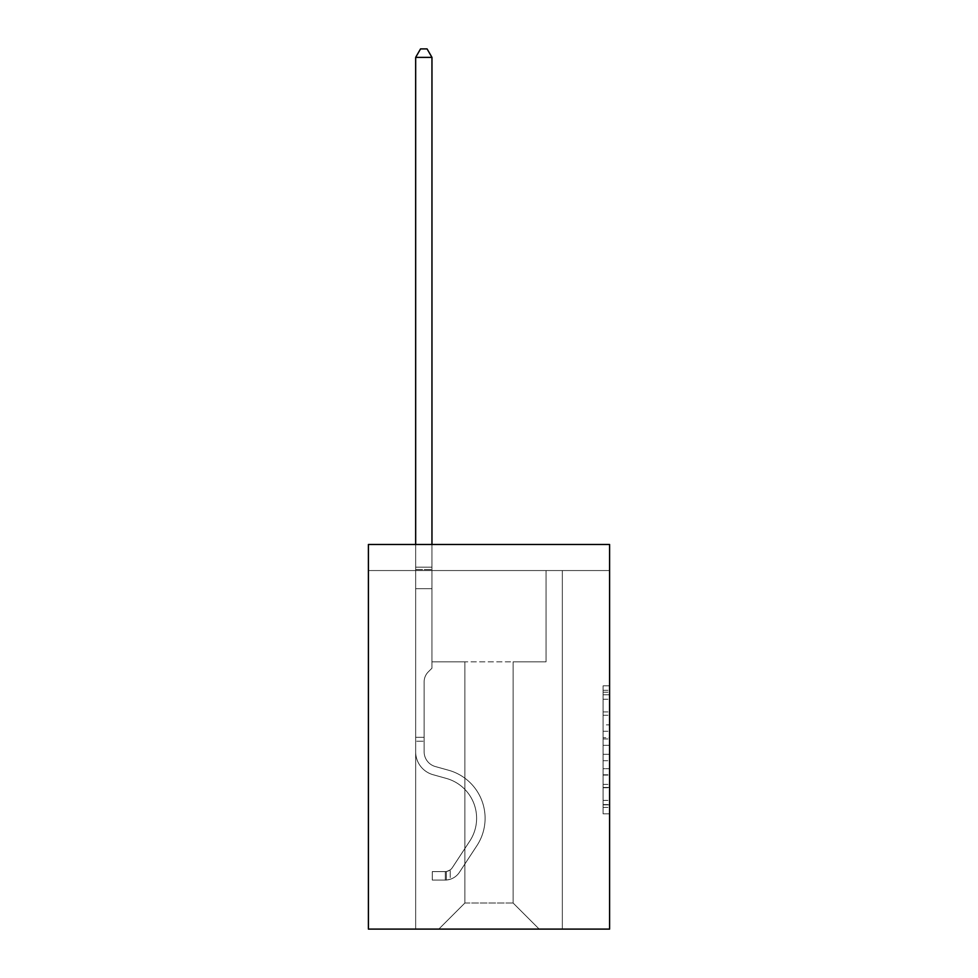 <?xml version="1.0" encoding="UTF-8"?>
<svg xmlns="http://www.w3.org/2000/svg" width="978" height="978" viewBox="0 0 978 978"><rect width="100%" height="100%" fill="white"/><g stroke="black" fill="none" stroke-linecap="round" stroke-linejoin="round"><path stroke-width="0.73" stroke-dasharray="4.89 3.67" d="M603.084 724.869L603.084 745.346L609.6 745.346L609.6 807.412L609.6 692.241L609.6 745.346L603.084 745.346L603.084 690.321L603.084 813.818L603.084 685.835L603.084 804.857L609.6 804.857L603.084 804.857L609.6 804.857L603.084 804.857L603.084 784.38L603.084 813.818L609.6 813.818L609.6 685.835L609.6 804.539L609.6 754.307L603.084 754.307L609.6 754.307L609.6 784.38L609.6 694.796L603.084 694.796L609.6 694.796L609.6 813.818L609.6 692.241L609.6 813.818L603.084 813.818L603.084 685.835L609.6 685.835L609.6 692.241L609.6 685.835L609.6 692.241L609.6 685.835L609.6 690.321L609.6 685.835L603.084 685.835L603.084 694.796L609.6 694.796L603.084 694.796L603.084 724.869L609.6 724.869M609.6 737.669L609.6 731.275L609.6 737.669L603.084 737.669L603.084 711.911L603.084 787.742L603.084 768.708L609.6 768.708L603.084 768.708L603.084 813.818L609.6 813.818L603.084 813.818L609.6 813.818L603.084 813.818L603.084 685.835L609.6 685.835L603.084 685.835L609.6 685.835L603.084 685.835L603.084 737.669L609.6 737.669M609.6 570.553L609.6 929.1L368.4 929.1L368.4 544.477L609.6 544.477L368.4 544.477L368.4 570.553L609.6 570.553L609.6 544.477L368.4 544.477L368.4 570.553L609.6 570.553M539.196 929.1L562.338 929.1L562.338 570.553L546.042 570.553L546.042 661.825L513.12 661.825L513.12 903.024L539.196 929.1L562.338 929.1L562.338 570.553L546.042 570.553L546.042 661.825L513.12 661.825L513.12 903.024L464.88 903.024L464.88 661.825L464.88 903.024L464.88 661.825L464.88 903.024L464.88 661.825L513.12 661.825L513.12 903.024L539.196 929.1L562.338 929.1L562.338 570.553L546.042 570.553L546.042 661.825L513.12 661.825L513.12 903.024L539.196 929.1L562.338 929.1L562.338 570.553L546.042 570.553L546.042 661.825L513.12 661.825L513.12 903.024L539.196 929.1L562.338 929.1L562.338 570.553L546.042 570.553L546.042 661.825L513.12 661.825L513.12 903.024L539.196 929.1L562.338 929.1L562.338 570.553L546.042 570.553L546.042 661.825L513.12 661.825L513.12 903.024L539.196 929.1L562.338 929.1L562.338 570.553L546.042 570.553L546.042 661.825L513.12 661.825L513.12 903.024L539.196 929.1L562.338 929.1L562.338 570.553L546.042 570.553L546.042 661.825L513.12 661.825L513.12 903.024L539.196 929.1L562.338 929.1L562.338 570.553L546.042 570.553L546.042 661.825L513.12 661.825L513.12 903.024L539.196 929.1L562.338 929.1L562.338 570.553L546.042 570.553L546.042 661.825L513.12 661.825L513.12 903.024L539.196 929.1L562.338 929.1L562.338 570.553L546.042 570.553L546.042 661.825L513.12 661.825L513.12 903.024L539.196 929.1L562.338 929.1L562.338 570.553L546.042 570.553L546.042 661.825L513.12 661.825L513.12 903.024L539.196 929.1L562.338 929.1L562.338 570.553L546.042 570.553L546.042 661.825L513.12 661.825L513.12 903.024L539.196 929.1L562.338 929.1L562.338 570.553L546.042 570.553L546.042 661.825L513.12 661.825L513.12 903.024L539.196 929.1L562.338 929.1L562.338 570.553L546.042 570.553L546.042 661.825L513.12 661.825L513.12 903.024L539.196 929.1L562.338 929.1L562.338 570.553L546.042 570.553L546.042 661.825L513.12 661.825L513.12 903.024L539.196 929.1L562.338 929.1L562.338 570.553L546.042 570.553L546.042 661.825L513.12 661.825L513.12 903.024L539.196 929.1L562.338 929.1L562.338 570.553L546.042 570.553L546.042 661.825L513.12 661.825L513.12 903.024L539.196 929.1L562.338 929.1L562.338 570.553L546.042 570.553L546.042 661.825L513.12 661.825L513.12 903.024L539.196 929.1L562.338 929.1L562.338 570.553L546.042 570.553L546.042 661.825L513.12 661.825L513.12 903.024L539.196 929.1L562.338 929.1L562.338 570.553L546.042 570.553L546.042 661.825L513.12 661.825L513.12 903.024L539.196 929.1L562.338 929.1L562.338 570.553L546.042 570.553L546.042 661.825L513.12 661.825L513.12 903.024L539.196 929.1L562.338 929.1L562.338 570.553L546.042 570.553L546.042 661.825L513.12 661.825L513.12 903.024L539.196 929.1L438.804 929.1L562.338 929.1L562.338 570.553L546.042 570.553L546.042 661.825L513.12 661.825L513.12 903.024L539.196 929.1L513.12 903.024L513.12 661.825L431.958 661.825L431.958 570.553L415.662 570.553L415.662 929.1L438.804 929.1L464.88 903.024L464.88 661.825L431.958 661.825L431.958 570.553L415.662 570.553L415.662 929.1L438.804 929.1L464.88 903.024L464.88 661.825L431.958 661.825L431.958 570.553L415.662 570.553L415.662 929.1L438.804 929.1L464.88 903.024L464.88 661.825L431.958 661.825L431.958 570.553L415.662 570.553L415.662 929.1L438.804 929.1L464.88 903.024L464.88 661.825L431.958 661.825L431.958 570.553L415.662 570.553L415.662 929.1L438.804 929.1L464.88 903.024L464.88 661.825L431.958 661.825L431.958 570.553L415.662 570.553L415.662 929.1L438.804 929.1L464.88 903.024L464.88 661.825L431.958 661.825L431.958 570.553L415.662 570.553L415.662 929.1L438.804 929.1L464.88 903.024L464.88 661.825L431.958 661.825L431.958 570.553L415.662 570.553L415.662 929.1L438.804 929.1L464.88 903.024L464.88 661.825L431.958 661.825L431.958 570.553L415.662 570.553L415.662 929.1L438.804 929.1L464.88 903.024L464.88 661.825L431.958 661.825L431.958 570.553L415.662 570.553L415.662 929.1L438.804 929.1L464.88 903.024L464.88 661.825L431.958 661.825L431.958 570.553L415.662 570.553L415.662 929.1L438.804 929.1L464.88 903.024L464.88 661.825L431.958 661.825L431.958 570.553L415.662 570.553L415.662 929.1L438.804 929.1L464.88 903.024L464.88 661.825L431.958 661.825L431.958 570.553L415.662 570.553L415.662 929.1L438.804 929.1L464.88 903.024L464.88 661.825L431.958 661.825L431.958 570.553L415.662 570.553L415.662 929.1L438.804 929.1L464.88 903.024L464.88 661.825L431.958 661.825L431.958 570.553L415.662 570.553L415.662 929.1L438.804 929.1L464.88 903.024L464.88 661.825L431.958 661.825L431.958 570.553L415.662 570.553L415.662 929.1L438.804 929.1L464.88 903.024L464.88 661.825L431.958 661.825L431.958 570.553L415.662 570.553L415.662 929.1L438.804 929.1L464.88 903.024L464.88 661.825L431.958 661.825L431.958 570.553L415.662 570.553L415.662 929.1L438.804 929.1L464.88 903.024L464.88 661.825L431.958 661.825L431.958 570.553L415.662 570.553L415.662 929.1L438.804 929.1L464.88 903.024L464.88 661.825L431.958 661.825L431.958 570.553L415.662 570.553L415.662 929.1L438.804 929.1L464.88 903.024L464.88 661.825L431.958 661.825L431.958 570.553L415.662 570.553L415.662 929.1L438.804 929.1L464.88 903.024L513.12 903.024L539.196 929.1M415.662 929.1L438.804 929.1L464.88 903.024L464.88 661.825L431.958 661.825L431.958 570.553L415.662 570.553L415.662 929.1L438.804 929.1L464.88 903.024L438.804 929.1L464.88 903.024L438.804 929.1L415.662 929.1L415.662 570.553L415.662 929.1M431.958 570.553L415.662 570.553L431.958 570.553L431.958 661.825L431.958 570.553M464.88 661.825L431.958 661.825L464.88 661.825M603.084 745.346L609.6 745.346L603.084 745.346M603.084 690.321L603.084 685.835L603.084 690.321L609.6 690.321L603.084 690.321M603.084 787.424L603.084 760.701L603.084 787.424L609.6 787.424L603.084 787.424M603.084 760.701L603.084 754.307L609.6 754.307L603.084 754.307L603.084 760.701L609.6 760.701L603.084 760.701M603.084 711.911L603.084 694.796L603.084 711.911L609.6 711.911L603.084 711.911M603.084 685.835L609.6 685.835L603.084 685.835L603.084 692.241L603.084 685.835L609.6 685.835M603.084 813.818L609.6 813.818L603.084 813.818L603.084 807.412L603.084 813.818M415.662 741.226L415.662 57.372L415.662 588.67L415.662 57.372L431.958 57.372L431.958 567.167L431.958 57.372L415.662 57.372L420.552 48.9L427.068 48.9L420.552 48.9L415.662 57.372L415.662 588.67L415.662 57.372L431.958 57.372L427.068 48.9L431.958 57.372L431.958 588.67L415.662 588.67L415.662 57.372L420.552 48.9L427.068 48.9L420.552 48.9L415.662 57.372L415.662 588.67L415.662 57.372L431.958 57.372L415.662 57.372L420.552 48.9L427.068 48.9L431.958 57.372L427.068 48.9L420.552 48.9L415.662 57.372L415.662 588.67L415.662 57.372L431.958 57.372L431.958 567.167L431.958 57.372L415.662 57.372L420.552 48.9L427.068 48.9L431.958 57.372L427.068 48.9L420.552 48.9L415.662 57.372L415.662 588.67L415.662 57.372L431.958 57.372L431.958 569.599L431.958 57.372L415.662 57.372L420.552 48.9L427.068 48.9L431.958 57.372L427.068 48.9L420.552 48.9L415.662 57.372L415.662 588.67L415.662 57.372L431.958 57.372L431.958 668.206L428.278 671.886A14.169 14.169 0 0 0 424.134 681.898A14.169 14.169 0 0 1 428.278 671.886L431.958 668.206L431.958 588.67L415.662 588.67L415.662 751.789A23.79 23.79 0 0 0 433.071 774.71A23.79 23.79 0 0 1 415.662 751.789L415.662 588.67L431.958 588.67L431.958 57.372L415.662 57.372L420.552 48.9L427.068 48.9L431.958 57.372L427.068 48.9L420.552 48.9L415.662 57.372L415.662 588.67L431.958 588.67L431.958 668.206L428.278 671.886A14.169 14.169 0 0 0 424.134 681.898A14.169 14.169 0 0 1 428.278 671.886L431.958 668.206L431.958 569.599L431.958 588.67L415.662 588.67L415.662 751.789A23.79 23.79 0 0 0 433.071 774.71A23.79 23.79 0 0 1 415.662 751.789L415.662 588.67L431.958 588.67L431.958 668.206L428.278 671.886A14.169 14.169 0 0 0 424.134 681.898A14.169 14.169 0 0 1 428.278 671.886L431.958 668.206L431.958 567.167L431.958 588.67L415.662 588.67L415.662 751.789A23.79 23.79 0 0 0 433.071 774.71A23.79 23.79 0 0 1 415.662 751.789L415.662 588.67L431.958 588.67L431.958 668.206L428.278 671.886A14.169 14.169 0 0 0 424.134 681.898A14.169 14.169 0 0 1 428.278 671.886L431.958 668.206L431.958 57.372L431.958 588.67L415.662 588.67L415.662 751.789A23.79 23.79 0 0 0 433.071 774.71L446.335 778.415L433.071 774.71A23.79 23.79 0 0 1 415.662 751.789L415.662 588.67L431.958 588.67L431.958 668.206L428.278 671.886A14.169 14.169 0 0 0 424.134 681.898A14.169 14.169 0 0 1 428.278 671.886L431.958 668.206L431.958 57.372L415.662 57.372L431.958 57.372L427.068 48.9L431.958 57.372L431.958 588.67L415.662 588.67L415.662 751.789A23.79 23.79 0 0 0 433.071 774.71A23.79 23.79 0 0 1 415.662 751.789L415.662 588.67L431.958 588.67L431.958 668.206L428.278 671.886A14.169 14.169 0 0 0 424.134 681.898A14.169 14.169 0 0 1 428.278 671.886L431.958 668.206L431.958 57.372L415.662 57.372L420.552 48.9L427.068 48.9L420.552 48.9L415.662 57.372L415.662 567.167L415.662 57.372L431.958 57.372L427.068 48.9L431.958 57.372L431.958 588.67L415.662 588.67L415.662 751.789A23.79 23.79 0 0 0 433.071 774.71A23.79 23.79 0 0 1 415.662 751.789L415.662 588.67L431.958 588.67L431.958 668.206L428.278 671.886A14.169 14.169 0 0 0 424.134 681.898A14.169 14.169 0 0 1 428.278 671.886L431.958 668.206L431.958 57.372L415.662 57.372L420.552 48.9L427.068 48.9L420.552 48.9L415.662 57.372L415.662 569.599L415.662 57.372L431.958 57.372L427.068 48.9L431.958 57.372L431.958 588.67L415.662 588.67L415.662 751.789A23.79 23.79 0 0 0 433.071 774.71L446.335 778.415L433.071 774.71A23.79 23.79 0 0 1 415.662 751.789L415.662 588.67L431.958 588.67L431.958 668.206L428.278 671.886A14.169 14.169 0 0 0 424.134 681.898A14.169 14.169 0 0 1 428.278 671.886L431.958 668.206L431.958 57.372L415.662 57.372L420.552 48.9L427.068 48.9L420.552 48.9L415.662 57.372L415.662 751.789A23.79 23.79 0 0 0 433.071 774.71A23.79 23.79 0 0 1 415.662 751.789L415.662 588.67L431.958 588.67L431.958 668.206L428.278 671.886A14.169 14.169 0 0 0 424.134 681.898A14.169 14.169 0 0 1 428.278 671.886L431.958 668.206L431.958 588.67L415.662 588.67L415.662 751.789A23.79 23.79 0 0 0 433.071 774.71A23.79 23.79 0 0 1 415.662 751.789L415.662 588.67L431.958 588.67L431.958 569.599L431.958 668.206L428.278 671.886A14.169 14.169 0 0 0 424.134 681.898A14.169 14.169 0 0 1 428.278 671.886L431.958 668.206L431.958 588.67L415.662 588.67L415.662 751.789A23.79 23.79 0 0 0 433.071 774.71L446.335 778.415A41.394 41.394 0 0 1 469.831 840.994A41.394 41.394 0 0 0 446.335 778.415L433.071 774.71A23.79 23.79 0 0 1 415.662 751.789L415.662 588.67L431.958 588.67L431.958 567.167L431.958 668.206L428.278 671.886A14.169 14.169 0 0 0 424.134 681.898A14.169 14.169 0 0 1 428.278 671.886L431.958 668.206L431.958 588.67L415.662 588.67L415.662 751.789A23.79 23.79 0 0 0 433.071 774.71A23.79 23.79 0 0 1 415.662 751.789L415.662 588.67L431.958 588.67L431.958 57.372L427.068 48.9L431.958 57.372L431.958 668.206L428.278 671.886A14.169 14.169 0 0 0 424.134 681.898A14.169 14.169 0 0 1 428.278 671.886L431.958 668.206L431.958 588.67L415.662 588.67L415.662 751.789L415.662 741.226L424.134 741.226L424.134 737.314L415.662 737.314L424.134 737.314L424.134 751.789L424.134 681.898L424.134 751.789A15.318 15.318 0 0 0 435.344 766.544A15.318 15.318 0 0 1 424.134 751.789L424.134 681.898L424.134 751.789L424.134 737.314L415.662 737.314L424.134 737.314L424.134 751.789A15.318 15.318 0 0 0 435.344 766.544A15.318 15.318 0 0 1 424.134 751.789L424.134 681.898L424.134 751.789A15.318 15.318 0 0 0 435.344 766.544A15.318 15.318 0 0 1 424.134 751.789L424.134 681.898L424.134 751.789L424.134 737.314L415.662 737.314L424.134 737.314L424.134 751.789A15.318 15.318 0 0 0 435.344 766.544L448.609 770.248L435.344 766.544A15.318 15.318 0 0 1 424.134 751.789L424.134 681.898L424.134 751.789A15.318 15.318 0 0 0 435.344 766.544A15.318 15.318 0 0 1 424.134 751.789L424.134 681.898L424.134 751.789L424.134 737.314L415.662 737.314L424.134 737.314L424.134 751.789A15.318 15.318 0 0 0 435.344 766.544A15.318 15.318 0 0 1 424.134 751.789L424.134 681.898L424.134 751.789A15.318 15.318 0 0 0 435.344 766.544L448.609 770.248L435.344 766.544A15.318 15.318 0 0 1 424.134 751.789L424.134 681.898L424.134 751.789L424.134 737.314L415.662 737.314L424.134 737.314L424.134 751.789A15.318 15.318 0 0 0 435.344 766.544A15.318 15.318 0 0 1 424.134 751.789L424.134 681.898L424.134 751.789A15.318 15.318 0 0 0 435.344 766.544A15.318 15.318 0 0 1 424.134 751.789L424.134 681.898L424.134 751.789L424.134 737.314L415.662 737.314L424.134 737.314L424.134 751.789A15.318 15.318 0 0 0 435.344 766.544L448.609 770.248L435.344 766.544A15.318 15.318 0 0 1 424.134 751.789L424.134 681.898L424.134 751.789A15.318 15.318 0 0 0 435.344 766.544A15.318 15.318 0 0 1 424.134 751.789L424.134 681.898L424.134 751.789L424.134 741.226L415.662 741.226M445.32 880.078A17.274 17.274 0 0 0 459.44 872.278L476.922 845.64A49.866 49.866 0 0 0 448.609 770.248A49.866 49.866 0 0 1 476.922 845.64A49.866 49.866 0 0 0 448.609 770.248L435.344 766.544A15.318 15.318 0 0 1 424.134 751.789A15.318 15.318 0 0 0 435.344 766.544L448.609 770.248L435.344 766.544A15.318 15.318 0 0 1 424.134 751.789A15.318 15.318 0 0 0 435.344 766.544A15.318 15.318 0 0 1 424.134 751.789A15.318 15.318 0 0 0 435.344 766.544L448.609 770.248L435.344 766.544A15.318 15.318 0 0 1 424.134 751.789A15.318 15.318 0 0 0 435.344 766.544L448.609 770.248A49.866 49.866 0 0 1 476.922 845.64A49.866 49.866 0 0 0 448.609 770.248L435.344 766.544A15.318 15.318 0 0 1 424.134 751.789A15.318 15.318 0 0 0 435.344 766.544A15.318 15.318 0 0 1 424.134 751.789A15.318 15.318 0 0 0 435.344 766.544L448.609 770.248L435.344 766.544A15.318 15.318 0 0 1 424.134 751.789A15.318 15.318 0 0 0 435.344 766.544L448.609 770.248L435.344 766.544A15.318 15.318 0 0 1 424.134 751.789A15.318 15.318 0 0 0 435.344 766.544A15.318 15.318 0 0 1 424.134 751.789A15.318 15.318 0 0 0 435.344 766.544L448.609 770.248A49.866 49.866 0 0 1 476.922 845.64L459.44 872.278L476.922 845.64A49.866 49.866 0 0 0 448.609 770.248L435.344 766.544A15.318 15.318 0 0 1 424.134 751.789A15.318 15.318 0 0 0 435.344 766.544L448.609 770.248L435.344 766.544A15.318 15.318 0 0 1 424.134 751.789A15.318 15.318 0 0 0 435.344 766.544A15.318 15.318 0 0 1 424.134 751.789A15.318 15.318 0 0 0 435.344 766.544L448.609 770.248L435.344 766.544A15.318 15.318 0 0 1 424.134 751.789A15.318 15.318 0 0 0 435.344 766.544L448.609 770.248A49.866 49.866 0 0 1 476.922 845.64A49.866 49.866 0 0 0 448.609 770.248L435.344 766.544L448.609 770.248A49.866 49.866 0 0 1 476.922 845.64A49.866 49.866 0 0 0 448.609 770.248L435.344 766.544L448.609 770.248A49.866 49.866 0 0 1 476.922 845.64L459.44 872.278L476.922 845.64A49.866 49.866 0 0 0 448.609 770.248L435.344 766.544L448.609 770.248A49.866 49.866 0 0 1 476.922 845.64A49.866 49.866 0 0 0 448.609 770.248L435.344 766.544L448.609 770.248A49.866 49.866 0 0 1 476.922 845.64A49.866 49.866 0 0 0 448.609 770.248L435.344 766.544L448.609 770.248A49.866 49.866 0 0 1 476.922 845.64L459.44 872.278A17.274 17.274 0 0 1 450.21 879.271A17.274 17.274 0 0 0 459.44 872.278L476.922 845.64A49.866 49.866 0 0 0 448.609 770.248L435.344 766.544L448.609 770.248A49.866 49.866 0 0 1 476.922 845.64A49.866 49.866 0 0 0 448.609 770.248L435.344 766.544L448.609 770.248A49.866 49.866 0 0 1 476.922 845.64A49.866 49.866 0 0 0 448.609 770.248L435.344 766.544L448.609 770.248A49.866 49.866 0 0 1 476.922 845.64L459.44 872.278L476.922 845.64A49.866 49.866 0 0 0 448.609 770.248A49.866 49.866 0 0 1 476.922 845.64A49.866 49.866 0 0 0 448.609 770.248A49.866 49.866 0 0 1 476.922 845.64L459.44 872.278L476.922 845.64A49.866 49.866 0 0 0 448.609 770.248A49.866 49.866 0 0 1 476.922 845.64L459.44 872.278A17.274 17.274 0 0 1 450.21 879.271C445.186 880.334 445.186 880.334 450.21 879.271C445.186 880.334 445.186 880.334 450.21 879.271A17.274 17.274 0 0 0 459.44 872.278L476.922 845.64A49.866 49.866 0 0 0 448.609 770.248A49.866 49.866 0 0 1 476.922 845.64A49.866 49.866 0 0 0 448.609 770.248A49.866 49.866 0 0 1 476.922 845.64L459.44 872.278L476.922 845.64A49.866 49.866 0 0 0 448.609 770.248A49.866 49.866 0 0 1 476.922 845.64L459.44 872.278L476.922 845.64A49.866 49.866 0 0 0 448.609 770.248A49.866 49.866 0 0 1 476.922 845.64A49.866 49.866 0 0 0 448.609 770.248A49.866 49.866 0 0 1 476.922 845.64L459.44 872.278A17.274 17.274 0 0 1 450.21 879.271C445.186 880.334 445.186 880.334 450.21 879.271C445.186 880.334 445.186 880.334 450.21 879.271A17.274 17.274 0 0 0 459.44 872.278L476.922 845.64A49.866 49.866 0 0 0 448.609 770.248A49.866 49.866 0 0 1 476.922 845.64L459.44 872.278L476.922 845.64A49.866 49.866 0 0 0 448.609 770.248A49.866 49.866 0 0 1 476.922 845.64A49.866 49.866 0 0 0 448.609 770.248A49.866 49.866 0 0 1 476.922 845.64L459.44 872.278L476.922 845.64A49.866 49.866 0 0 0 448.609 770.248A49.866 49.866 0 0 1 476.922 845.64L459.44 872.278A17.274 17.274 0 0 1 450.21 879.271C445.186 880.334 445.186 880.334 450.21 879.271C445.186 880.334 445.186 880.334 450.21 879.271A17.274 17.274 0 0 0 459.44 872.278L476.922 845.64L459.44 872.278A17.274 17.274 0 0 1 450.21 879.271C445.186 880.334 445.186 880.334 450.21 879.271C445.186 880.334 445.186 880.334 450.21 879.271A17.274 17.274 0 0 0 459.44 872.278L476.922 845.64L459.44 872.278A17.274 17.274 0 0 1 450.21 879.271C445.186 880.334 445.186 880.334 450.21 879.271C445.186 880.334 445.186 880.334 450.21 879.271A17.274 17.274 0 0 0 459.44 872.278L476.922 845.64L459.44 872.278A17.274 17.274 0 0 1 450.21 879.271C445.186 880.334 445.186 880.334 450.21 879.271C445.186 880.334 445.186 880.334 450.21 879.271A17.274 17.274 0 0 0 459.44 872.278L476.922 845.64L459.44 872.278A17.274 17.274 0 0 1 450.21 879.271C445.186 880.334 445.186 880.334 450.21 879.271C445.186 880.334 445.186 880.334 450.21 879.271A17.274 17.274 0 0 0 459.44 872.278L476.922 845.64L459.44 872.278A17.274 17.274 0 0 1 450.21 879.271C445.186 880.334 445.186 880.334 450.21 879.271C445.186 880.334 445.186 880.334 450.21 879.271A17.274 17.274 0 0 0 459.44 872.278L476.922 845.64L459.44 872.278A17.274 17.274 0 0 1 450.21 879.271C445.186 880.334 445.186 880.334 450.21 879.271C445.186 880.334 445.186 880.334 450.21 879.271A17.274 17.274 0 0 0 459.44 872.278L476.922 845.64L459.44 872.278A17.274 17.274 0 0 1 450.21 879.271C445.186 880.334 445.186 880.334 450.21 879.271C445.186 880.334 445.186 880.334 450.21 879.271A17.274 17.274 0 0 0 459.44 872.278L476.922 845.64L459.44 872.278A17.274 17.274 0 0 1 450.21 879.271C445.186 880.334 445.186 880.334 450.21 879.271C445.186 880.334 445.186 880.334 450.21 879.271A17.274 17.274 0 0 0 459.44 872.278A17.274 17.274 0 0 1 445.32 880.078L445.32 871.594A8.802 8.802 0 0 0 452.349 867.633L469.831 840.994A41.394 41.394 0 0 0 446.335 778.415L433.071 774.71A23.79 23.79 0 0 1 415.662 751.789A23.79 23.79 0 0 0 433.071 774.71L446.335 778.415L433.071 774.71A23.79 23.79 0 0 1 415.662 751.789A23.79 23.79 0 0 0 433.071 774.71A23.79 23.79 0 0 1 415.662 751.789A23.79 23.79 0 0 0 433.071 774.71L446.335 778.415A41.394 41.394 0 0 1 469.831 840.994A41.394 41.394 0 0 0 446.335 778.415L433.071 774.71A23.79 23.79 0 0 1 415.662 751.789A23.79 23.79 0 0 0 433.071 774.71L446.335 778.415L433.071 774.71A23.79 23.79 0 0 1 415.662 751.789A23.79 23.79 0 0 0 433.071 774.71A23.79 23.79 0 0 1 415.662 751.789A23.79 23.79 0 0 0 433.071 774.71L446.335 778.415L433.071 774.71A23.79 23.79 0 0 1 415.662 751.789A23.79 23.79 0 0 0 433.071 774.71L446.335 778.415A41.394 41.394 0 0 1 469.831 840.994L452.349 867.633L469.831 840.994A41.394 41.394 0 0 0 446.335 778.415L433.071 774.71A23.79 23.79 0 0 1 415.662 751.789A23.79 23.79 0 0 0 433.071 774.71A23.79 23.79 0 0 1 415.662 751.789A23.79 23.79 0 0 0 433.071 774.71L446.335 778.415L433.071 774.71A23.79 23.79 0 0 1 415.662 751.789A23.79 23.79 0 0 0 433.071 774.71L446.335 778.415L433.071 774.71A23.79 23.79 0 0 1 415.662 751.789A23.79 23.79 0 0 0 433.071 774.71A23.79 23.79 0 0 1 415.662 751.789A23.79 23.79 0 0 0 433.071 774.71L446.335 778.415A41.394 41.394 0 0 1 469.831 840.994A41.394 41.394 0 0 0 446.335 778.415L433.071 774.71A23.79 23.79 0 0 1 415.662 751.789A23.79 23.79 0 0 0 433.071 774.71L446.335 778.415A41.394 41.394 0 0 1 469.831 840.994A41.394 41.394 0 0 0 446.335 778.415L433.071 774.71L446.335 778.415A41.394 41.394 0 0 1 469.831 840.994L452.349 867.633L469.831 840.994A41.394 41.394 0 0 0 446.335 778.415L433.071 774.71L446.335 778.415A41.394 41.394 0 0 1 469.831 840.994A41.394 41.394 0 0 0 446.335 778.415L433.071 774.71L446.335 778.415A41.394 41.394 0 0 1 469.831 840.994A41.394 41.394 0 0 0 446.335 778.415L433.071 774.71L446.335 778.415A41.394 41.394 0 0 1 469.831 840.994L452.349 867.633A8.802 8.802 0 0 1 450.21 869.894C445.271 872.156 445.271 872.156 450.21 869.894C445.271 872.156 445.271 872.156 450.21 869.894A8.802 8.802 0 0 0 452.349 867.633L469.831 840.994A41.394 41.394 0 0 0 446.335 778.415L433.071 774.71L446.335 778.415A41.394 41.394 0 0 1 469.831 840.994A41.394 41.394 0 0 0 446.335 778.415L433.071 774.71L446.335 778.415A41.394 41.394 0 0 1 469.831 840.994A41.394 41.394 0 0 0 446.335 778.415L433.071 774.71L446.335 778.415A41.394 41.394 0 0 1 469.831 840.994L452.349 867.633L469.831 840.994A41.394 41.394 0 0 0 446.335 778.415A41.394 41.394 0 0 1 469.831 840.994A41.394 41.394 0 0 0 446.335 778.415A41.394 41.394 0 0 1 469.831 840.994L452.349 867.633L469.831 840.994A41.394 41.394 0 0 0 446.335 778.415A41.394 41.394 0 0 1 469.831 840.994L452.349 867.633A8.802 8.802 0 0 1 450.21 869.894C445.271 872.156 445.271 872.156 450.21 869.894C445.271 872.156 445.271 872.156 450.21 869.894A8.802 8.802 0 0 0 452.349 867.633L469.831 840.994A41.394 41.394 0 0 0 446.335 778.415A41.394 41.394 0 0 1 469.831 840.994A41.394 41.394 0 0 0 446.335 778.415A41.394 41.394 0 0 1 469.831 840.994L452.349 867.633L469.831 840.994A41.394 41.394 0 0 0 446.335 778.415A41.394 41.394 0 0 1 469.831 840.994L452.349 867.633L469.831 840.994A41.394 41.394 0 0 0 446.335 778.415A41.394 41.394 0 0 1 469.831 840.994A41.394 41.394 0 0 0 446.335 778.415A41.394 41.394 0 0 1 469.831 840.994L452.349 867.633A8.802 8.802 0 0 1 450.21 869.894C445.271 872.156 445.271 872.156 450.21 869.894C445.271 872.156 445.271 872.156 450.21 869.894A8.802 8.802 0 0 0 452.349 867.633L469.831 840.994A41.394 41.394 0 0 0 446.335 778.415A41.394 41.394 0 0 1 469.831 840.994L452.349 867.633L469.831 840.994A41.394 41.394 0 0 0 446.335 778.415A41.394 41.394 0 0 1 469.831 840.994A41.394 41.394 0 0 0 446.335 778.415A41.394 41.394 0 0 1 469.831 840.994L452.349 867.633L469.831 840.994A41.394 41.394 0 0 0 446.335 778.415A41.394 41.394 0 0 1 469.831 840.994L452.349 867.633A8.802 8.802 0 0 1 450.21 869.894C445.271 872.156 445.271 872.156 450.21 869.894C445.271 872.156 445.271 872.156 450.21 869.894A8.802 8.802 0 0 0 452.349 867.633L469.831 840.994L452.349 867.633A8.802 8.802 0 0 1 450.21 869.894C445.271 872.156 445.271 872.156 450.21 869.894C445.271 872.156 445.271 872.156 450.21 869.894A8.802 8.802 0 0 0 452.349 867.633L469.831 840.994L452.349 867.633A8.802 8.802 0 0 1 450.21 869.894C445.271 872.156 445.271 872.156 450.21 869.894C445.271 872.156 445.271 872.156 450.21 869.894A8.802 8.802 0 0 0 452.349 867.633L469.831 840.994L452.349 867.633A8.802 8.802 0 0 1 450.21 869.894C445.271 872.156 445.271 872.156 450.21 869.894C445.271 872.156 445.271 872.156 450.21 869.894A8.802 8.802 0 0 0 452.349 867.633L469.831 840.994L452.349 867.633A8.802 8.802 0 0 1 450.21 869.894C445.271 872.156 445.271 872.156 450.21 869.894C445.271 872.156 445.271 872.156 450.21 869.894A8.802 8.802 0 0 0 452.349 867.633L469.831 840.994L452.349 867.633A8.802 8.802 0 0 1 450.21 869.894C445.271 872.156 445.271 872.156 450.21 869.894C445.271 872.156 445.271 872.156 450.21 869.894A8.802 8.802 0 0 0 452.349 867.633L469.831 840.994L452.349 867.633A8.802 8.802 0 0 1 450.21 869.894C445.271 872.156 445.271 872.156 450.21 869.894C445.271 872.156 445.271 872.156 450.21 869.894A8.802 8.802 0 0 0 452.349 867.633L469.831 840.994L452.349 867.633A8.802 8.802 0 0 1 450.21 869.894C445.271 872.156 445.271 872.156 450.21 869.894C445.271 872.156 445.271 872.156 450.21 869.894A8.802 8.802 0 0 0 452.349 867.633L469.831 840.994L452.349 867.633A8.802 8.802 0 0 1 450.21 869.894C445.271 872.156 445.271 872.156 450.21 869.894C445.271 872.156 445.271 872.156 450.21 869.894A8.802 8.802 0 0 0 452.349 867.633A8.802 8.802 0 0 1 445.32 871.594L445.32 880.078L432.288 880.078L445.32 880.078A17.274 17.274 0 0 0 459.44 872.278A17.274 17.274 0 0 1 445.32 880.078L445.32 871.594L432.288 871.606L445.32 871.594A8.802 8.802 0 0 0 452.349 867.633A8.802 8.802 0 0 1 445.32 871.594L445.32 880.078L432.288 880.078L432.288 871.606L432.288 880.078L445.32 880.078A17.274 17.274 0 0 0 459.44 872.278A17.274 17.274 0 0 1 445.32 880.078L445.32 871.594L432.288 871.606L445.32 871.594A8.802 8.802 0 0 0 452.349 867.633A8.802 8.802 0 0 1 445.32 871.594L445.32 880.078L432.288 880.078L432.288 871.606L432.288 880.078L445.32 880.078A17.274 17.274 0 0 0 459.44 872.278A17.274 17.274 0 0 1 445.32 880.078L445.32 871.594L432.288 871.606L445.32 871.594A8.802 8.802 0 0 0 452.349 867.633A8.802 8.802 0 0 1 445.32 871.594L445.32 880.078L432.288 880.078L432.288 871.606L432.288 880.078L445.32 880.078A17.274 17.274 0 0 0 459.44 872.278A17.274 17.274 0 0 1 445.32 880.078L445.32 871.594L432.288 871.606L445.32 871.594A8.802 8.802 0 0 0 452.349 867.633A8.802 8.802 0 0 1 445.32 871.594L445.32 880.078L432.288 880.078L432.288 871.606L432.288 880.078L445.32 880.078A17.274 17.274 0 0 0 459.44 872.278A17.274 17.274 0 0 1 445.32 880.078L445.32 871.594L432.288 871.606L445.32 871.594A8.802 8.802 0 0 0 452.349 867.633A8.802 8.802 0 0 1 445.32 871.594L445.32 880.078L432.288 880.078L432.288 871.606L432.288 880.078L445.32 880.078A17.274 17.274 0 0 0 459.44 872.278A17.274 17.274 0 0 1 445.32 880.078L445.32 871.594L432.288 871.606L445.32 871.594A8.802 8.802 0 0 0 452.349 867.633A8.802 8.802 0 0 1 445.32 871.594L445.32 880.078L432.288 880.078L432.288 871.606L432.288 880.078L445.32 880.078A17.274 17.274 0 0 0 459.44 872.278A17.274 17.274 0 0 1 445.32 880.078L445.32 871.594L432.288 871.606L445.32 871.594A8.802 8.802 0 0 0 452.349 867.633A8.802 8.802 0 0 1 445.32 871.594L445.32 880.078L432.288 880.078L432.288 871.606L432.288 880.078L445.32 880.078A17.274 17.274 0 0 0 459.44 872.278A17.274 17.274 0 0 1 445.32 880.078L445.32 871.594L432.288 871.606L445.32 871.594A8.802 8.802 0 0 0 452.349 867.633A8.802 8.802 0 0 1 445.32 871.594L445.32 880.078L432.288 880.078L432.288 871.606L432.288 880.078L445.32 880.078A17.274 17.274 0 0 0 459.44 872.278A17.274 17.274 0 0 1 445.32 880.078L445.32 871.594L432.288 871.606L445.32 871.594A8.802 8.802 0 0 0 452.349 867.633A8.802 8.802 0 0 1 445.32 871.594L445.32 880.078L432.288 880.078L432.288 871.606L432.288 880.078L445.32 880.078A17.274 17.274 0 0 0 459.44 872.278A17.274 17.274 0 0 1 445.32 880.078L445.32 871.594L432.288 871.606L445.32 871.594A8.802 8.802 0 0 0 452.349 867.633A8.802 8.802 0 0 1 445.32 871.594L445.32 880.078L432.288 880.078L432.288 871.606L432.288 880.078L445.32 880.078A17.274 17.274 0 0 0 459.44 872.278A17.274 17.274 0 0 1 445.32 880.078L445.32 871.594L432.288 871.606L445.32 871.594A8.802 8.802 0 0 0 452.349 867.633A8.802 8.802 0 0 1 445.32 871.594L445.32 880.078L432.288 880.078L432.288 871.606L432.288 880.078L445.32 880.078M415.662 544.477L415.662 57.372L431.958 57.372L415.662 57.372L420.552 48.9L427.068 48.9L420.552 48.9L415.662 57.372L415.662 567.167L415.662 57.372L431.958 57.372L427.068 48.9L431.958 57.372L431.958 567.167L431.958 57.372L415.662 57.372L420.552 48.9L427.068 48.9L420.552 48.9L415.662 57.372L431.958 57.372L427.068 48.9L431.958 57.372L431.958 544.477M432.288 871.606L445.002 871.606L432.288 871.606L432.288 880.078L432.288 871.606M415.662 567.167L415.662 569.599L415.662 567.167L431.958 567.167L415.662 567.167M450.21 879.271C445.186 880.334 445.186 880.334 450.21 879.271C445.186 880.334 445.186 880.334 450.21 879.271L450.21 869.894L450.21 879.271M431.958 57.372L427.068 48.9L420.552 48.9L415.662 57.372M603.084 784.38L609.6 784.38L603.084 784.38M603.084 774.784L609.6 774.784M603.084 715.273L609.6 715.273L603.084 715.273M603.084 692.241L609.6 692.241M603.084 807.412L609.6 807.412M603.084 800.383L609.6 800.383M603.084 699.27L609.6 699.27M603.084 738.952L609.6 738.952L603.084 738.952M603.084 775.102L609.6 775.102L603.084 775.102M603.084 787.742L609.6 787.742L603.084 787.742M603.084 731.275L609.6 731.275L603.084 731.275M415.662 569.599L431.958 569.599L415.662 569.599M603.084 804.539L609.6 804.539M603.084 804.857L609.6 804.857M603.084 694.796L609.6 694.796M446.298 871.508L446.298 880.029L446.298 871.508"/><path stroke-width="1.47" d="M609.6 544.477L609.6 929.1L368.4 929.1L368.4 544.477L609.6 544.477M431.958 544.477L431.958 57.372L415.662 57.372L415.662 544.477M415.662 57.372L420.552 48.9L427.068 48.9L431.958 57.372"/></g></svg>
